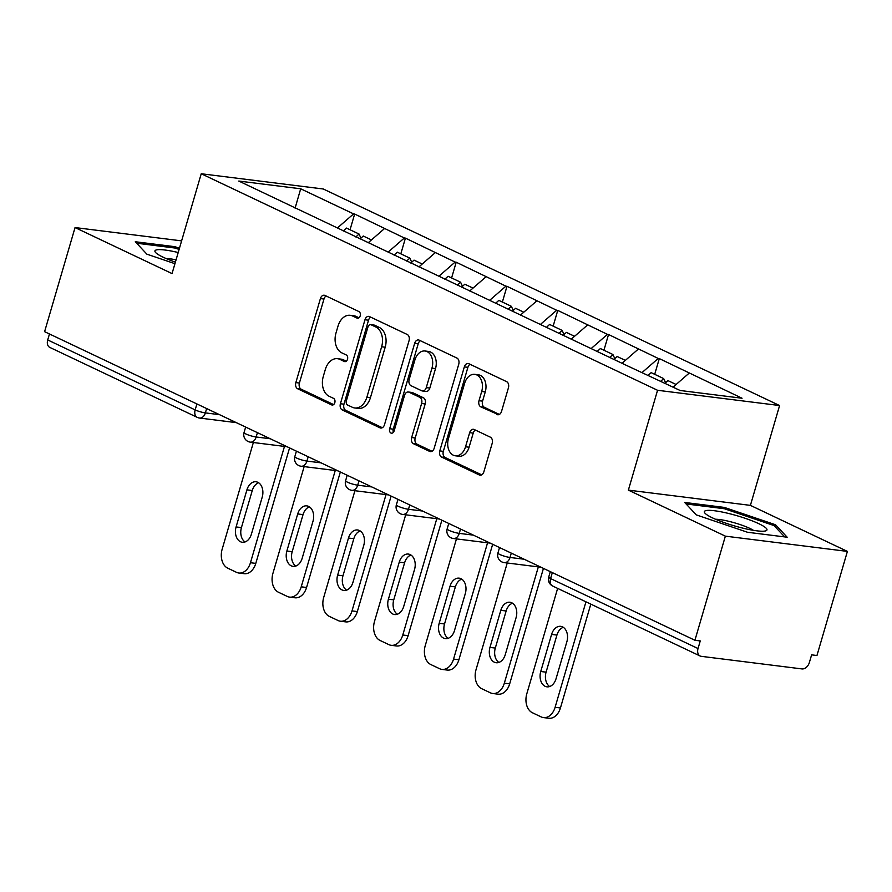 <?xml version="1.0" encoding="UTF-8"?>
<svg xmlns="http://www.w3.org/2000/svg" width="892" height="892" viewBox="0 0 892 892"><rect width="100%" height="100%" fill="white"/><g stroke="black" fill="none" stroke-linecap="round" stroke-linejoin="round"><path stroke-width="1.34" d="M360.19 315.88A3.445 2.408 -82.9 0 0 358.907 311.553L324.967 295.442A4.928 3.445 -82.9 0 0 324.209 295.23A4.928 3.445 -82.9 0 0 320.406 298.597L295.843 382.59A4.928 3.445 -82.9 0 0 297.672 388.778L331.623 404.89A3.445 2.408 -82.9 0 0 332.147 405.035A3.445 2.408 -82.9 0 0 334.812 402.682A3.445 2.408 -82.9 0 0 333.53 398.356L329.137 396.271A15.766 11.027 -82.9 0 1 323.283 376.48L325.324 369.478A15.766 11.027 -82.9 0 1 337.51 358.695A15.766 11.027 -82.9 0 1 339.919 359.398L344.312 361.483A3.445 2.408 -82.9 0 0 344.836 361.639A3.445 2.408 -82.9 0 0 347.501 359.275A3.445 2.408 -82.9 0 0 346.219 354.949L341.826 352.864A15.766 11.027 -82.9 0 1 335.972 333.084L338.023 326.082A15.766 11.027 -82.9 0 1 350.199 315.3A15.766 11.027 -82.9 0 1 352.608 316.002L357.001 318.087A3.445 2.408 -82.9 0 0 357.525 318.243A3.445 2.408 -82.9 0 0 360.19 315.88M496.978 414.535A4.928 3.445 -82.9 0 0 497.725 414.758A4.928 3.445 -82.9 0 0 501.538 411.379L508.429 387.819A4.928 3.445 -82.9 0 0 506.589 381.631L468.891 363.746A4.928 3.445 -82.9 0 0 468.144 363.523A4.928 3.445 -82.9 0 0 464.331 366.891L439.778 450.895A4.928 3.445 -82.9 0 0 441.607 457.072L479.305 474.968A4.928 3.445 -82.9 0 0 480.052 475.191A4.928 3.445 -82.9 0 0 483.865 471.812L492.183 443.346A4.928 3.445 -82.9 0 0 490.355 437.169L474.221 429.509A4.928 3.445 -82.9 0 0 473.474 429.286A4.928 3.445 -82.9 0 0 469.66 432.665L465.535 446.78A13.179 9.221 -82.9 0 1 455.355 455.801A13.179 9.221 -82.9 0 1 448.442 438.663L464.609 383.37A13.179 9.221 -82.9 0 1 474.789 374.35A13.179 9.221 -82.9 0 1 481.702 391.477L479.015 400.698A4.928 3.445 -82.9 0 0 480.844 406.875L498.517 414.724M628.369 490.121L725.363 536.148L694.924 640.266L44.6 331.668L75.051 227.56L172.044 273.588L201.235 173.75L657.56 390.283L628.369 490.121L750.406 505.374L779.597 405.537L657.56 390.283M409.06 340.666A4.928 3.445 -82.9 0 0 407.231 334.489L369.533 316.593A4.928 3.445 -82.9 0 0 368.786 316.37A4.928 3.445 -82.9 0 0 364.973 319.749L340.41 403.742A4.928 3.445 -82.9 0 0 342.249 409.93L379.947 427.814A4.928 3.445 -82.9 0 0 380.694 428.037A4.928 3.445 -82.9 0 0 384.508 424.67L409.06 340.666M419.218 340.164L456.916 358.06A4.928 3.445 -82.9 0 1 458.744 364.237L434.181 448.241A4.928 3.445 -82.9 0 1 430.379 451.608A4.928 3.445 -82.9 0 1 429.621 451.385L413.487 443.737A4.928 3.445 -82.9 0 1 411.658 437.548L421.615 403.485A4.928 3.445 -82.9 0 0 419.786 397.308L409.082 392.224A4.928 3.445 -82.9 0 0 408.335 392.001A4.928 3.445 -82.9 0 0 404.533 395.379L394.152 430.836A3.445 2.408 -82.9 0 1 391.488 433.2A3.445 2.408 -82.9 0 1 389.681 428.717L414.657 343.32A4.928 3.445 -82.9 0 1 418.459 339.952A4.928 3.445 -82.9 0 1 419.218 340.164M779.597 405.537L323.272 188.993L201.235 173.75M654.706 374.328L659.299 358.595L658.24 358.461L642.151 372.466M659.299 358.595L742.055 398.233L680.139 390.495L626.184 365.263L238.788 181.054L300.693 188.792L353.589 213.89L337.499 227.895M350.054 229.757L354.648 214.024L353.589 213.89M354.648 214.024L404.355 237.986L388.276 251.99M400.82 253.852L405.425 238.119L404.355 237.986M405.425 238.119L455.132 262.081L439.054 276.085M451.597 277.947L456.202 262.215L455.132 262.081M456.202 262.215L505.909 286.176L489.831 300.18M502.374 302.042L506.979 286.31L505.909 286.176M506.979 286.31L556.686 310.271L540.608 324.275M553.152 326.137L557.756 310.405L556.686 310.271M557.756 310.405L607.463 334.366L591.374 348.371M603.929 350.233L608.534 334.5L607.463 334.366M608.534 334.5L658.24 358.461M638.382 349.04L622.025 363.289M587.605 324.944L571.248 339.194M536.828 300.849L520.471 315.099M486.051 276.754L469.694 291.004M435.285 252.659L418.917 266.909M384.508 228.564L368.14 242.814M49.461 333.976L47.711 339.941L195.158 409.907L196.898 403.942M206.643 408.569L205.372 412.896A7.526 1.215 16.3 0 1 195.158 409.907A7.526 5.24 -64.6 0 0 197.266 417.378L49.818 347.412A7.526 5.24 -64.6 0 1 47.711 339.941M300.693 188.792L295.096 208.148M181.6 240.873L75.051 227.56M725.363 536.148L847.4 551.401L816.949 655.52L811.62 654.851L809.39 662.455A7.526 5.24 115.4 0 1 801.975 668.922L701.279 656.334A7.526 5.24 115.4 0 1 700.142 656.01A7.526 5.24 115.4 0 1 698.035 648.54L700.253 640.935L694.924 640.266M847.4 551.401L750.406 505.374M689.159 373.135L673.081 387.139M179.448 248.232L174.932 246.694L135.283 241.743L146.868 254.164L174.932 263.686M684.699 502.452L696.284 514.885L747.518 532.268L787.168 537.218L775.572 524.786L724.349 507.414L684.699 502.452M358.985 317.786L356.164 316.448A15.766 11.027 -82.9 0 0 353.756 315.735L350.199 315.3M337.51 358.695L341.067 359.142A15.766 11.027 -82.9 0 1 343.476 359.844L346.297 361.182M326.149 296.01A4.928 3.445 -82.9 0 0 323.963 299.043L299.4 383.036A4.928 3.445 -82.9 0 0 301.228 389.224L333.608 404.589M370.715 317.162A4.928 3.445 -82.9 0 0 368.53 320.195L343.966 404.188A4.928 3.445 -82.9 0 0 345.806 410.376L382.311 427.703M371.139 324.8A3.445 2.408 -82.9 0 0 370.615 324.643A3.445 2.408 -82.9 0 0 367.95 326.996L346.386 400.731A3.445 2.408 -82.9 0 0 347.668 405.057L352.307 407.254A15.766 11.027 -82.9 0 0 354.715 407.967A15.766 11.027 -82.9 0 0 366.891 397.174L381.631 346.776A15.766 11.027 -82.9 0 0 375.777 326.996L371.139 324.8L374.696 325.245A3.445 2.408 -82.9 0 0 374.172 325.089L370.615 324.643M354.715 407.967L358.272 408.413A15.766 11.027 -82.9 0 0 370.448 397.62L366.891 397.174M374.696 325.245L379.334 327.442A15.766 11.027 -82.9 0 1 385.188 347.222L370.448 397.62M431.996 451.274L417.043 444.183L413.487 443.737M408.335 392.001L411.892 392.447A4.928 3.445 -82.9 0 1 412.65 392.67L423.343 397.743A4.928 3.445 -82.9 0 1 425.183 403.931L415.215 437.994A4.928 3.445 -82.9 0 0 417.043 444.183M420.4 340.733A4.928 3.445 -82.9 0 0 418.214 343.766L393.238 429.163A3.445 2.408 -82.9 0 0 393.417 432.285M431.962 368.14A13.179 9.221 -82.9 0 0 425.049 351.002A13.179 9.221 -82.9 0 0 414.869 360.022L409.172 379.513A4.928 3.445 -82.9 0 0 411 385.69L421.704 390.774A4.928 3.445 -82.9 0 0 422.451 390.986A4.928 3.445 -82.9 0 0 426.264 387.619L431.962 368.14L435.519 368.586A13.179 9.221 -82.9 0 0 428.606 351.448L425.049 351.002M422.451 390.986L426.008 391.432A4.928 3.445 -82.9 0 0 429.821 388.065L426.264 387.619M435.519 368.586L429.821 388.065M474.789 374.35L478.346 374.796A13.179 9.221 -82.9 0 1 485.259 391.923L482.572 401.144A4.928 3.445 -82.9 0 0 484.401 407.321L499.353 414.412M455.355 455.801L458.912 456.236A13.179 9.221 -82.9 0 0 469.092 447.215L465.535 446.78M475.403 430.067A4.928 3.445 -82.9 0 0 473.217 433.099L469.092 447.215M470.084 364.304A4.928 3.445 -82.9 0 0 467.899 367.337L443.335 451.341A4.928 3.445 -82.9 0 0 445.164 457.518L481.68 474.845M174.553 247.976L174.932 246.694M723.969 508.685L724.349 507.414M775.037 526.637L775.572 524.786M253.361 442.521L222.141 549.282A15.053 10.537 -82.9 0 0 227.739 568.171L236.525 572.341A15.053 10.537 -82.9 0 0 238.822 573.021A15.053 10.537 -82.9 0 0 250.462 562.718L255.792 563.387L289.565 447.918M255.792 563.387A15.053 10.537 97.1 0 1 244.163 573.69L238.822 573.021M245.021 541.957A11.797 8.251 97.1 0 1 241.431 527.596L252.269 490.522A11.797 8.251 97.1 0 1 258.635 482.75M250.462 562.718L284.47 446.413M246.928 489.853A11.797 8.251 97.1 0 1 256.049 481.78A11.797 8.251 97.1 0 1 262.226 497.112L251.388 534.197A11.797 8.251 97.1 0 1 242.278 542.269A11.797 8.251 97.1 0 1 236.09 526.938L246.928 489.853L252.269 490.522M355.83 236.971L359.03 234.016L346.497 228.073L343.297 231.028M360.959 238.153L359.03 234.016M360.067 238.978L363.256 236.023L371.462 239.926M304.139 466.616L272.919 573.378A15.053 10.537 -82.9 0 0 278.516 592.266L287.302 596.436A15.053 10.537 -82.9 0 0 289.599 597.116A15.053 10.537 -82.9 0 0 301.228 586.813L306.569 587.482L340.331 472.002M306.569 587.482A15.053 10.537 97.1 0 1 294.94 597.785L289.599 597.116M295.798 566.052A11.797 8.251 97.1 0 1 292.197 551.691L303.046 514.617A11.797 8.251 97.1 0 1 309.413 506.846M301.228 586.813L335.247 470.508M297.705 513.948A11.797 8.251 97.1 0 1 306.815 505.875A11.797 8.251 97.1 0 1 313.003 521.207L302.165 558.292A11.797 8.251 97.1 0 1 293.055 566.364A11.797 8.251 97.1 0 1 286.867 551.022L297.705 513.948L303.046 514.617M406.607 261.066L409.807 258.111L397.274 252.168L394.074 255.123M411.725 262.248L409.807 258.111M410.844 263.073L414.033 260.118L422.239 264.021M354.916 490.712L323.696 597.473A15.053 10.537 -82.9 0 0 329.282 616.361L338.079 620.531A15.053 10.537 -82.9 0 0 340.376 621.211A15.053 10.537 -82.9 0 0 352.005 610.909L357.346 611.566L391.109 496.097M357.346 611.566A15.053 10.537 97.1 0 1 345.717 621.88L340.376 621.211M346.575 590.147A11.797 8.251 97.1 0 1 342.974 575.786L353.823 538.701A11.797 8.251 97.1 0 1 360.178 530.941M352.005 610.909L386.024 494.603M348.482 538.043A11.797 8.251 97.1 0 1 357.592 529.971A11.797 8.251 97.1 0 1 363.78 545.302L352.942 582.376A11.797 8.251 97.1 0 1 343.821 590.448A11.797 8.251 97.1 0 1 337.644 575.117L348.482 538.043L353.823 538.701M457.384 285.161L460.584 282.207L448.052 276.264L444.852 279.218M462.502 286.343L460.584 282.207M461.621 287.168L464.81 284.214L473.016 288.105M405.682 514.807L374.473 621.557A15.053 10.537 -82.9 0 0 380.059 640.456L388.845 644.626A15.053 10.537 -82.9 0 0 391.153 645.306A15.053 10.537 -82.9 0 0 402.783 635.004L408.123 635.662L441.886 520.192M408.123 635.662A15.053 10.537 97.1 0 1 396.494 645.975L391.153 645.306M397.353 614.242A11.797 8.251 97.1 0 1 393.751 599.881L404.6 562.796A11.797 8.251 97.1 0 1 410.956 555.036M402.783 635.004L436.79 518.698M399.259 562.138A11.797 8.251 97.1 0 1 408.369 554.066A11.797 8.251 97.1 0 1 414.557 569.397L403.708 606.471A11.797 8.251 97.1 0 1 394.598 614.543A11.797 8.251 97.1 0 1 388.41 599.212L399.259 562.138L404.6 562.796M508.161 309.256L511.35 306.302L498.829 300.359L495.629 303.302M513.279 310.438L511.35 306.302M512.387 311.263L515.587 308.309L523.794 312.2M456.459 538.902L425.239 645.652A15.053 10.537 -82.9 0 0 430.836 664.551L439.622 668.721A15.053 10.537 -82.9 0 0 441.93 669.401A15.053 10.537 -82.9 0 0 453.56 659.099L458.901 659.757L492.663 544.287M458.901 659.757A15.053 10.537 97.1 0 1 447.271 670.07L441.93 669.401M448.13 638.337A11.797 8.251 97.1 0 1 444.528 623.976L455.366 586.891A11.797 8.251 97.1 0 1 461.733 579.131M453.56 659.099L487.567 542.782M450.036 586.222A11.797 8.251 97.1 0 1 459.146 578.15A11.797 8.251 97.1 0 1 465.334 593.492L454.485 630.566A11.797 8.251 97.1 0 1 445.376 638.639A11.797 8.251 97.1 0 1 439.187 623.307L450.036 586.222L455.366 586.891M558.938 333.352L562.127 330.397L549.595 324.454L546.406 327.397M564.056 334.533L562.127 330.397M563.164 335.359L566.364 332.404L574.571 336.295M507.236 562.997L476.016 669.747A15.053 10.537 -82.9 0 0 481.613 688.646L490.399 692.816A15.053 10.537 -82.9 0 0 492.707 693.497A15.053 10.537 -82.9 0 0 504.337 683.183L509.678 683.852L543.44 568.382M509.678 683.852A15.053 10.537 97.1 0 1 498.037 694.166L492.707 693.497M498.896 662.433A11.797 8.251 97.1 0 1 495.305 648.071L506.143 610.987A11.797 8.251 97.1 0 1 512.51 603.226M504.337 683.183L538.344 566.877M500.813 610.318A11.797 8.251 97.1 0 1 509.923 602.245A11.797 8.251 97.1 0 1 516.111 617.576L505.262 654.661A11.797 8.251 97.1 0 1 496.153 662.734A11.797 8.251 97.1 0 1 489.964 647.402L500.813 610.318L506.143 610.987M609.715 357.447L612.904 354.492L600.372 348.549L597.183 351.493M614.833 358.629L612.904 354.492M613.941 359.454L617.141 356.499L625.348 360.39M178.199 252.514A32.625 5.24 16.3 0 0 156.345 249.938A32.625 5.24 16.3 0 0 155.788 252.704A32.625 5.24 16.3 0 0 175.389 262.114M176.059 259.851A22.333 3.59 16.3 0 0 166.135 258.546M136.688 243.237L175.01 248.032L179.102 249.425M765.537 530.93A32.625 5.24 16.3 0 0 745.099 518.274A32.625 5.24 16.3 0 0 705.773 510.648A32.625 5.24 16.3 0 0 705.204 513.424A32.625 5.24 16.3 0 0 734.183 525.823A32.625 5.24 16.3 0 0 765.28 530.985A32.625 5.24 16.3 0 0 765.537 530.93M753.406 530.327A22.333 3.59 16.3 0 0 735.019 522.968A22.333 3.59 16.3 0 0 715.562 519.267M686.104 503.958L724.427 508.741L774.066 525.589L784.614 536.895M557.634 588.386L526.793 693.842A15.053 10.537 -82.9 0 0 532.39 712.741L541.176 716.912A15.053 10.537 -82.9 0 0 543.484 717.592A15.053 10.537 -82.9 0 0 555.114 707.278L560.444 707.947L590.805 604.129M560.444 707.947A15.053 10.537 97.1 0 1 548.814 718.25L543.484 717.592M549.673 686.528A11.797 8.251 97.1 0 1 546.082 672.167L556.92 635.082A11.797 8.251 97.1 0 1 563.287 627.321M555.114 707.278L585.955 601.821M551.591 634.413A11.797 8.251 97.1 0 1 560.7 626.34A11.797 8.251 97.1 0 1 566.888 641.671L556.039 678.756A11.797 8.251 97.1 0 1 546.93 686.829A11.797 8.251 97.1 0 1 540.742 671.498L551.591 634.413L556.92 635.082M660.749 381.285L663.681 378.587L651.149 372.644L648.228 375.342M665.61 382.724L663.681 378.587M664.986 383.304L667.907 380.594L676.114 384.485M552.326 572.608L550.587 578.573L698.035 648.54M550.297 571.638L548.703 577.124A7.526 1.215 -163.7 0 0 550.587 578.573A7.526 5.24 115.4 0 0 552.694 586.044L700.142 656.01M236.302 422.641L199.563 418.047A7.526 5.263 -82.9 0 0 205.372 412.896L219.488 414.657M257.42 432.665L256.149 436.991A7.526 1.215 16.3 0 1 245.936 434.003A7.526 1.215 -163.7 0 1 244.04 432.564A7.526 7.526 0 0 0 250.34 442.142A7.526 5.263 -82.9 0 0 256.149 436.991L270.265 438.752M308.197 456.76L306.926 461.086L321.031 462.848M358.974 480.844L357.703 485.181L371.808 486.943M409.74 504.939L408.48 509.276L422.585 511.038M460.517 529.034L459.257 533.371L473.362 535.133M511.294 553.129L510.034 557.467L524.139 559.228M296.713 458.098A7.526 1.215 -163.7 0 1 294.817 456.659A7.526 7.526 0 0 0 301.117 466.237A7.526 5.263 -82.9 0 0 306.926 461.086A7.526 1.215 16.3 0 1 296.713 458.098M347.479 482.193A7.526 1.215 -163.7 0 1 345.594 480.755A7.526 7.526 0 0 0 351.883 490.332A7.526 5.263 -82.9 0 0 357.703 485.181A7.526 1.215 16.3 0 1 347.479 482.193M398.256 506.288A7.526 1.215 -163.7 0 1 396.371 504.85A7.526 7.526 0 0 0 402.66 514.428A7.526 5.263 -82.9 0 0 408.48 509.276A7.526 1.215 16.3 0 1 398.256 506.288M449.033 530.383A7.526 1.215 -163.7 0 1 447.148 528.934A7.526 7.526 0 0 0 453.437 538.523A7.526 5.263 -82.9 0 0 459.257 533.371A7.526 1.215 16.3 0 1 449.033 530.383M499.81 554.478A7.526 1.215 -163.7 0 1 497.926 553.029A7.526 7.526 0 0 0 504.214 562.618A7.526 5.263 -82.9 0 0 510.034 557.467A7.526 1.215 16.3 0 1 499.81 554.478M356.164 316.448L352.608 316.002M345.394 361.617L344.312 361.483M343.476 359.844L339.919 359.398M332.694 405.024L331.623 404.89M301.228 389.224L297.672 388.778M299.4 383.036L295.843 382.59M323.963 299.043L320.406 298.597M358.082 318.221L357.001 318.087M381.486 428.004L379.947 427.814M345.806 410.376L342.249 409.93M343.966 404.188L340.41 403.742M368.53 320.195L364.973 319.749M385.188 347.222L381.631 346.776M379.334 327.442L375.777 326.996M431.159 451.586L429.621 451.385M415.215 437.994L411.658 437.548M425.183 403.931L421.615 403.485M423.343 397.743L419.786 397.308M412.65 392.67L409.082 392.224M393.238 429.163L389.681 428.717M418.214 343.766L414.657 343.32M484.401 407.321L480.844 406.875M482.572 401.144L479.015 400.698M485.259 391.923L481.702 391.477M473.217 433.099L469.66 432.665M480.844 475.157L479.305 474.968M445.164 457.518L441.607 457.072M443.335 451.341L439.778 450.895M467.899 367.337L464.331 366.891M241.431 527.596L236.09 526.938M292.197 551.691L286.867 551.022M342.974 575.786L337.644 575.117M393.751 599.881L388.41 599.212M444.528 623.976L439.187 623.307M495.305 648.071L489.964 647.402M546.082 672.167L540.742 671.498M197.266 417.378A7.526 7.526 0 0 0 199.563 418.047M245.646 427.078L244.04 432.564M287.079 446.736L250.34 442.142M296.423 451.174L294.817 456.659M337.856 470.831L301.117 466.237M347.2 475.269L345.594 480.755M388.633 494.926L351.883 490.332M397.977 499.364L396.371 504.85M439.41 519.021L402.66 514.428M448.754 523.448L447.148 528.934M490.187 543.116L453.437 538.523M499.531 547.543L497.926 553.029M540.965 567.212L504.214 562.618M548.703 577.124A7.526 7.526 0 0 0 552.694 586.044"/></g></svg>
